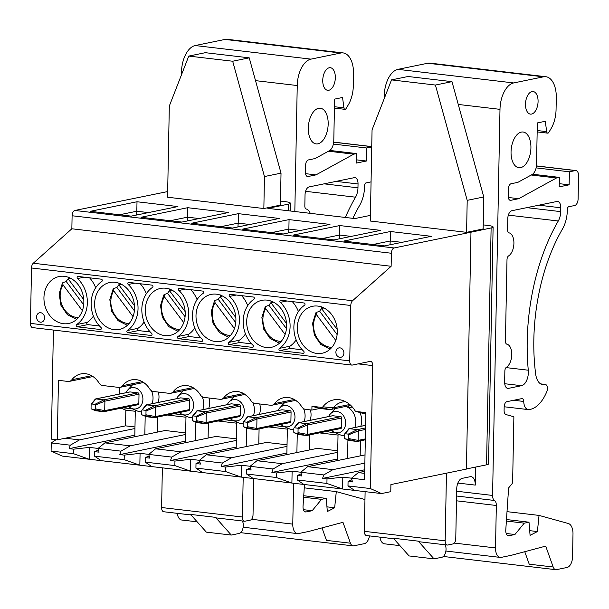<?xml version="1.0" encoding="UTF-8"?>
<svg xmlns="http://www.w3.org/2000/svg" width="609" height="609" viewBox="0 0 609 609"><rect width="100%" height="100%" fill="white"/><g stroke="black" fill="none" stroke-linecap="round" stroke-linejoin="round"><path stroke-width="0.91" d="M322.016 527.904L326.477 540.381L350.426 543.198L342.966 522.309L308.474 531.52L298.539 533.553A10.779 5.869 -83.3 0 1 297.481 533.606A10.779 5.869 -83.3 0 1 292.777 524.121L293.561 483.241M369.526 535.912A9.584 5.222 -83.3 0 1 364.327 543.662L353.73 545.839A7.186 3.913 -83.3 0 1 353.03 545.87A7.186 3.913 -83.3 0 1 350.426 543.198M249.233 57.84L205.332 52.686L188.775 56.081L169.317 106.027L167.566 197.225L263.849 208.529L264.458 176.549L232.676 61.235L249.233 57.84L281.023 173.154L280.406 205.134L263.849 208.529M264.458 176.549L281.023 173.154M167.673 191.569L74.846 210.47A4.788 2.611 96.7 0 0 72.106 215.753L71.854 228.778L33.282 263.233A4.788 2.611 96.7 0 0 31.516 267.99L30.45 323.387A4.788 2.611 96.7 0 0 32.543 327.604L351.819 365.088A4.788 2.611 -83.3 0 1 349.733 360.878L350.792 305.482A4.788 2.611 -83.3 0 1 352.565 300.724L391.138 266.27L391.389 253.245A4.788 2.611 -83.3 0 1 394.13 247.962L470.97 232.212L466.425 469.082L390.909 484.558L390.772 491.669L381.493 493.572L370.371 488.547L372.738 365.598A4.788 2.611 96.7 0 0 370.645 361.381A4.788 2.611 96.7 0 0 370.173 361.403L352.291 365.073A4.788 2.611 -83.3 0 1 351.819 365.088M280.483 201.084L285.012 201.617A11.982 1.781 -178.9 0 1 290.364 203.208A11.982 1.781 -178.9 0 1 288.369 204.144L267.831 208.354L354.834 218.57L370.417 215.38M294.825 211.529L297.245 85.534A23.957 13.048 -83.3 0 1 310.948 59.134L340.758 53.021A23.957 13.048 -83.3 0 1 343.095 52.914A23.957 13.048 -83.3 0 1 353.547 73.993L353.319 85.839A23.957 13.048 -83.3 0 1 348.257 104.931L346.049 108.6A2.398 1.302 -83.3 0 1 344.953 109.338A2.398 1.302 -83.3 0 1 343.94 107.839L342.54 97.486L334.592 99.115L333.793 140.565A9.584 5.222 -83.3 0 1 329.332 150.75L315.104 158.553L308.352 159.939A4.788 2.611 96.7 0 0 305.611 165.222L305.474 172.324A4.788 2.611 96.7 0 0 307.568 176.541A4.788 2.611 96.7 0 0 308.032 176.519L315.98 174.89L353.722 154.176L356.638 153.582L356.455 163.052L366.397 161.02L366.648 147.987L371.734 146.944M343.095 52.914L227.355 39.326A23.957 13.048 96.7 0 0 225.018 39.433L195.207 45.546A23.957 13.048 96.7 0 0 181.505 71.946L181.444 74.892M232.676 61.235L188.775 56.081M253.717 478.567L253.024 514.841A4.788 2.611 -83.3 0 1 250.284 520.124L244.985 521.213A4.788 2.611 -83.3 0 1 244.513 521.228A4.788 2.611 -83.3 0 1 242.428 517.018L243.189 477.327M242.367 520.977A7.186 3.913 -83.3 0 1 242.892 528.483A7.186 3.913 -83.3 0 1 239.185 533.446L231.298 535.06L215.502 517.346A4.788 2.611 96.7 0 0 216.576 517.947L244.513 521.228M162.367 467.841L161.606 507.525A4.788 2.611 96.7 0 0 163.699 511.743L191.043 514.948M215.502 517.346L190.564 514.415L206.352 532.137L231.298 535.06M310.232 213.333A11.982 6.524 96.7 0 0 306.289 209.047A3.593 1.956 -83.3 0 1 304.827 205.903L305.04 194.827A7.186 3.913 -83.3 0 1 309.212 186.894L354.202 177.676A7.186 3.913 -83.3 0 1 354.902 177.645A7.186 3.913 -83.3 0 1 358.039 183.964L357.963 187.823A11.982 6.524 -83.3 0 1 355.534 197.187A153.323 83.509 96.7 0 0 345.341 217.459M317.898 143.823A17.966 9.79 -83.3 0 1 316.14 143.907A17.966 9.79 -83.3 0 1 308.519 124.921A17.966 9.79 -83.3 0 1 320.334 108.219A17.966 9.79 -83.3 0 1 328.106 125.614A17.966 9.79 -83.3 0 1 317.898 143.823M328.822 90.269A11.381 6.197 -83.3 0 1 327.711 90.322A11.381 6.197 -83.3 0 1 322.884 78.295A11.381 6.197 -83.3 0 1 330.367 67.713A11.381 6.197 -83.3 0 1 335.285 78.736A11.381 6.197 -83.3 0 1 328.822 90.269M304.492 484.528L303.038 506.163A5.991 3.266 96.7 0 0 305.627 511.956A5.991 3.266 96.7 0 0 306.213 511.925L312.173 510.707L321.537 499.35L326.264 498.383L327.33 511.545L334.661 507.754L336.297 491.608L364.958 499.532M371.056 181.885L365.963 182.928A2.398 1.302 96.7 0 0 364.593 185.654A23.957 13.048 -83.3 0 1 359.736 205.195A141.349 76.985 96.7 0 0 352.847 218.342M177.204 513.326A10.779 5.869 96.7 0 0 181.748 520.017L197.164 521.822M336.297 491.608L304.272 487.847M334.661 507.754L326.949 506.848M326.264 498.383L303.739 495.734M321.537 499.35L303.64 497.249M312.173 510.707L303.442 509.68M366.648 147.987L333.367 144.082M366.397 161.02L356.524 159.855M356.638 153.582L329.827 150.431M353.722 154.176L328.479 151.215M315.98 174.89L305.558 173.664M483.234 224.888L487.756 225.421A11.982 1.781 -178.9 0 1 493.107 227.012A11.982 1.781 -178.9 0 1 491.113 227.949L470.97 232.212M466.593 232.333L483.15 228.938L483.767 196.966L451.977 81.652L408.076 76.498L391.518 79.893L372.061 129.831L370.31 221.029L466.593 232.333L467.202 200.353L435.42 85.047L451.977 81.652M90.299 211.323L137.002 201.754L177.912 206.558L131.209 216.126L90.299 211.323M140.983 217.276L187.686 207.699L228.596 212.503L181.893 222.079L140.983 217.276M191.675 223.229L238.378 213.652L279.28 218.456L232.577 228.032L191.675 223.229M242.359 229.182L289.062 219.605L329.971 224.409L283.269 233.985L242.359 229.182M293.043 235.127L339.746 225.558L380.655 230.362L333.953 239.931L293.043 235.127M343.727 241.08L390.43 231.511L431.339 236.315L384.637 245.884L343.727 241.08M466.425 468.953L486.561 464.827A11.982 1.781 1.1 0 0 488.563 463.883L493.107 227.012M524.76 551.708L529.221 564.193L553.17 567.002L545.71 546.113L511.217 555.324L501.283 557.364A10.779 5.869 -83.3 0 1 500.225 557.41A10.779 5.869 -83.3 0 1 495.52 547.925L496.335 505.485A5.991 3.266 96.7 0 0 494.455 500.461A5.991 3.266 -83.3 0 1 492.574 495.444L499.989 109.346A23.957 13.048 -83.3 0 1 513.691 82.938L543.502 76.825A23.957 13.048 -83.3 0 1 545.839 76.719A23.957 13.048 -83.3 0 1 556.291 97.798L556.063 109.643A23.957 13.048 -83.3 0 1 551 128.735L548.793 132.404A2.398 1.302 -83.3 0 1 547.697 133.15A2.398 1.302 -83.3 0 1 546.684 131.643L545.283 121.29L537.336 122.919L536.537 164.377A9.584 5.222 -83.3 0 1 532.076 174.555L517.848 182.365L511.096 183.743A4.788 2.611 96.7 0 0 508.355 189.026L508.218 196.136A4.788 2.611 96.7 0 0 510.312 200.346A4.788 2.611 96.7 0 0 510.776 200.323L518.723 198.694L556.466 177.988L559.382 177.386L559.199 186.864L569.141 184.824L569.392 171.799L575.353 170.573A5.991 3.266 -83.3 0 1 575.939 170.55A5.991 3.266 -83.3 0 1 578.55 175.818L578.108 198.915A5.991 3.266 -83.3 0 1 574.683 205.515L568.707 206.733A2.398 1.302 96.7 0 0 567.337 209.458A23.957 13.048 -83.3 0 1 562.48 228.999A141.349 76.985 96.7 0 0 535.654 373.972A16.77 9.135 96.7 0 0 542.756 384.637A16.77 9.135 96.7 0 0 544.75 384.477A4.788 2.611 -83.3 0 1 545.321 384.431A4.788 2.611 -83.3 0 1 546.813 391.633A37.134 20.226 -83.3 0 1 528.802 409.591A10.231 5.572 -83.3 0 1 528.193 409.583A10.231 5.572 -83.3 0 1 523.732 401.453A3.593 1.956 96.7 0 0 522.164 398.598A3.593 1.956 96.7 0 0 521.814 398.613L506.909 401.666A4.788 2.611 96.7 0 0 504.168 406.949L504.1 410.397A4.788 2.611 96.7 0 0 505.98 414.569L513.882 416.754L512.633 481.711A2.398 1.302 -83.3 0 1 511.933 483.896L508.614 487.916L505.782 529.975A5.991 3.266 96.7 0 0 508.37 535.76A5.991 3.266 96.7 0 0 508.957 535.737L514.917 534.512L524.28 523.154L529.008 522.187L530.074 535.349L537.404 531.558L539.041 515.412L568.304 523.504A11.982 6.524 -83.3 0 1 572.993 533.941L572.551 556.908A9.584 5.222 -83.3 0 1 567.07 567.466L556.474 569.643A7.186 3.913 -83.3 0 1 555.773 569.674A7.186 3.913 -83.3 0 1 553.17 567.002M467.202 200.353L483.767 196.966M435.42 85.047L391.518 79.893M475.614 467.065L475.271 485.099A9.584 5.222 96.7 0 0 471.092 476.672A9.584 5.222 96.7 0 0 470.156 476.718L462.201 478.347A9.584 5.222 96.7 0 0 456.72 488.905L455.768 538.645A4.788 2.611 -83.3 0 1 453.027 543.928L447.729 545.017A4.788 2.611 -83.3 0 1 447.257 545.04A4.788 2.611 -83.3 0 1 445.171 540.822L446.466 473.17M445.11 544.781A7.186 3.913 -83.3 0 1 445.636 552.287A7.186 3.913 -83.3 0 1 441.928 557.25L434.042 558.864L418.246 541.15A4.788 2.611 96.7 0 0 419.319 541.759L447.257 545.04M365.111 491.646L364.349 531.33A4.788 2.611 96.7 0 0 366.443 535.547L393.787 538.759M545.839 76.719L430.099 63.13A23.957 13.048 96.7 0 0 427.762 63.237L397.951 69.35A23.957 13.048 96.7 0 0 384.249 95.75L384.188 98.696M418.246 541.15L393.307 538.219L409.096 555.941L434.042 558.864M505.432 341.04L507 259.67A3.593 1.956 -83.3 0 1 508.591 255.902A11.982 6.524 96.7 0 0 513.912 243.334A11.982 6.524 96.7 0 0 509.033 232.851A3.593 1.956 -83.3 0 1 507.571 229.707L507.784 218.631A7.186 3.913 -83.3 0 1 511.956 210.699L556.946 201.48A7.186 3.913 -83.3 0 1 557.646 201.45A7.186 3.913 -83.3 0 1 560.782 207.768L560.706 211.627A11.982 6.524 -83.3 0 1 558.278 220.991A153.323 83.509 96.7 0 0 528.285 370.203A11.982 6.524 -83.3 0 1 521.51 385.695L508.485 388.367A7.186 3.913 -83.3 0 1 507.784 388.397A7.186 3.913 -83.3 0 1 504.648 382.079L504.861 371.003A3.593 1.956 -83.3 0 1 506.452 367.235A11.982 6.524 96.7 0 0 511.773 354.666A11.982 6.524 96.7 0 0 506.894 344.184A3.593 1.956 -83.3 0 1 505.432 341.04M520.642 167.635A17.966 9.79 -83.3 0 1 518.891 167.711A17.966 9.79 -83.3 0 1 511.263 148.725A17.966 9.79 -83.3 0 1 523.078 132.024A17.966 9.79 -83.3 0 1 530.85 149.418A17.966 9.79 -83.3 0 1 520.642 167.635M531.566 114.073A11.381 6.197 -83.3 0 1 530.454 114.127A11.381 6.197 -83.3 0 1 525.628 102.099A11.381 6.197 -83.3 0 1 533.111 91.525A11.381 6.197 -83.3 0 1 538.029 102.54A11.381 6.197 -83.3 0 1 531.566 114.073M379.947 537.13A10.779 5.869 96.7 0 0 384.492 543.822L399.907 545.634M539.041 515.412L507.015 511.651M537.404 531.558L529.693 530.652M529.008 522.187L506.482 519.538M524.28 523.154L506.384 521.053M514.917 534.512L506.186 533.484M569.392 171.799L536.11 167.886M569.141 184.824L559.268 183.667M559.382 177.386L532.571 174.235M556.466 177.988L531.223 175.019M518.723 198.694L508.302 197.476M93.413 316.041A28.151 23.233 78.4 0 1 87.254 322.389A1.195 0.99 -101.6 0 0 87.772 324.62L99.549 326.005M100.34 329.515L77.176 326.797A1.195 0.99 78.4 0 1 76.658 324.567A28.151 23.233 -101.6 0 0 77.541 278.557A1.195 0.99 78.4 0 1 78.142 276.463L101.307 279.181A1.195 0.99 78.4 0 1 101.825 281.411A28.151 23.233 -101.6 0 0 100.942 327.421A1.195 0.99 78.4 0 1 100.34 329.515L100.85 329.408M89.538 277.795A28.151 23.233 78.4 0 1 95.674 287.76M144.097 321.994A28.151 23.233 78.4 0 1 137.938 328.342A1.195 0.99 -101.6 0 0 138.464 330.573L150.233 331.958M151.024 335.468L127.86 332.75A1.195 0.99 78.4 0 1 127.342 330.52A28.151 23.233 -101.6 0 0 128.225 284.51A1.195 0.99 78.4 0 1 128.826 282.409L151.991 285.134A1.195 0.99 78.4 0 1 152.516 287.364A28.151 23.233 -101.6 0 0 151.633 333.367A1.195 0.99 78.4 0 1 151.024 335.468L151.534 335.361M140.222 283.748A28.151 23.233 78.4 0 1 146.358 293.713M194.781 327.947A28.151 23.233 78.4 0 1 188.63 334.295A1.195 0.99 -101.6 0 0 189.148 336.526L200.917 337.904M201.716 341.421L178.551 338.695A1.195 0.99 78.4 0 1 178.026 336.472A28.151 23.233 -101.6 0 0 178.909 290.463A1.195 0.99 78.4 0 1 179.51 288.361L202.683 291.079A1.195 0.99 78.4 0 1 203.2 293.31A28.151 23.233 -101.6 0 0 202.317 339.32A1.195 0.99 78.4 0 1 201.716 341.421L202.226 341.314M190.906 289.701A28.151 23.233 78.4 0 1 197.042 299.666M245.465 333.892A28.151 23.233 78.4 0 1 239.314 340.248A1.195 0.99 -101.6 0 0 239.832 342.479L251.601 343.857M252.4 347.366L229.235 344.648A1.195 0.99 78.4 0 1 228.71 342.418A28.151 23.233 -101.6 0 0 229.601 296.408A1.195 0.99 78.4 0 1 230.202 294.314L253.367 297.032A1.195 0.99 78.4 0 1 253.884 299.263A28.151 23.233 -101.6 0 0 253.001 345.273A1.195 0.99 78.4 0 1 252.4 347.366L252.91 347.267M241.598 295.654A28.151 23.233 78.4 0 1 247.734 305.619M53.417 330.055L51.323 439.142L57.307 439.843L65.254 438.214L79.497 439.888L134.954 428.523M337.729 450.774L317.236 448.369L256.952 460.724L250.093 466.296L251.129 470.019L246.698 469.501L246.607 474.015L276.235 477.494L276.319 472.98L271.88 472.455L273.053 468.991L250.093 466.296M273.053 468.991L282.241 463.693L337.698 452.327M256.952 460.724L282.241 463.693M287.037 444.821L266.552 442.416L206.268 454.771L199.409 460.343L200.445 464.073L196.007 463.548L195.923 468.062L225.543 471.541L225.634 467.027L221.196 466.509L222.369 463.046L199.409 460.343M222.369 463.046L231.557 457.74L287.006 446.374M206.268 454.771L231.557 457.74M236.353 438.868L215.86 436.463L155.577 448.818L148.725 454.398L149.761 458.12L145.323 457.595L145.239 462.117L174.859 465.588L174.943 461.074L170.512 460.556L171.685 457.093L148.725 454.398M171.685 457.093L180.873 451.787L236.322 440.421M155.577 448.818L180.873 451.787M70.309 445.187L51.247 442.949L51.095 451.056L73.491 453.69L73.575 449.176L69.137 448.65L70.309 445.187L79.497 439.888M51.247 442.949L56.051 439.698M185.669 432.915L165.176 430.51L104.893 442.872L98.041 448.445L99.069 452.167L94.639 451.65L94.547 456.164L124.175 459.643L124.259 455.121L119.828 454.603L120.993 451.14L98.041 448.445M120.993 451.14L130.189 445.841L185.638 434.468M104.893 442.872L130.189 445.841M51.095 451.056L62.217 456.08L89.15 459.239L73.491 453.69M323.737 474.944L332.933 469.646L307.636 466.677L300.785 472.249L301.813 475.972L297.382 475.454L297.291 479.968L326.919 483.447L327.003 478.933L322.572 478.408L323.737 474.944L300.785 472.249M332.933 469.646L364.86 463.099M365.019 454.908L307.636 466.677M65.254 438.214L125.538 425.858L134.985 426.962M57.307 439.843L58.449 380.328L67.987 381.447A5.991 4.941 78.4 0 0 69.304 381.394L92.956 376.545M91.578 375.7L71.885 379.734A5.991 4.941 78.4 0 1 69.304 381.394M71.885 379.734A21.033 17.364 78.4 0 1 80.951 373.911A21.033 17.364 78.4 0 1 98.978 382.916A5.991 4.941 78.4 0 0 102.792 385.535L118.671 387.4A5.991 4.941 78.4 0 0 119.988 387.347L143.64 382.498M142.27 381.653L122.576 385.687A5.991 4.941 78.4 0 1 119.988 387.347M122.576 385.687A21.033 17.364 78.4 0 1 131.643 379.864A21.033 17.364 78.4 0 1 149.662 388.869A5.991 4.941 78.4 0 0 153.476 391.488L169.363 393.353A5.991 4.941 78.4 0 0 170.68 393.3L194.324 388.451M192.954 387.606L173.26 391.64A5.991 4.941 78.4 0 1 170.68 393.3M173.26 391.64A21.033 17.364 78.4 0 1 182.327 385.817A21.033 17.364 78.4 0 1 200.346 394.822A5.991 4.941 78.4 0 0 204.167 397.441L220.047 399.306A5.991 4.941 78.4 0 0 221.364 399.253L245.016 394.404M243.638 393.551L223.945 397.593A5.991 4.941 78.4 0 1 221.364 399.253M223.945 397.593A21.033 17.364 78.4 0 1 233.011 391.77A21.033 17.364 78.4 0 1 251.037 400.775A5.991 4.941 78.4 0 0 254.851 403.394L270.731 405.259A5.991 4.941 78.4 0 0 272.048 405.198L295.7 400.357M294.33 399.504L274.629 403.546A5.991 4.941 78.4 0 1 272.048 405.198M274.629 403.546A21.033 17.364 78.4 0 1 283.695 397.723A21.033 17.364 78.4 0 1 301.721 406.721A5.991 4.941 78.4 0 0 305.535 409.339L311.884 410.085L319.832 408.456L329.37 409.575A5.991 4.941 -101.6 0 0 330.687 409.522A5.991 4.941 -101.6 0 0 333.268 407.863A21.033 17.364 78.4 0 1 342.334 402.039A21.033 17.364 78.4 0 1 345.714 401.757M364.707 471.32L358.32 472.63L351.469 478.202L364.547 479.74L365.834 412.605L356.295 411.486A2.139 1.766 78.4 0 1 354.933 410.55A24.885 20.539 -101.6 0 0 341.893 400.227A24.885 20.539 -101.6 0 0 322.884 406.789A2.139 1.766 78.4 0 1 321.491 407.398L311.953 406.279L311.884 410.085M351.469 478.202L352.504 481.925L348.066 481.407L347.983 485.921L370.371 488.547M95.171 399.245A1.195 0.99 78.4 0 1 95.94 398.918L103.926 399.854L94.844 404.361L91.632 403.98A0.601 0.495 78.4 0 0 91.122 404.513L91.053 408.327A0.601 0.495 78.4 0 0 91.403 408.944L95.438 410.687M129.55 392.029A1.195 0.99 78.4 0 1 130.06 391.922L138.037 392.866L103.926 399.854A1.195 0.99 78.4 0 1 104.9 401.156L104.718 410.633A1.195 0.99 78.4 0 1 103.697 411.699L95.712 410.763L91.54 408.982A0.601 0.495 78.4 0 1 91.403 408.944M91.54 408.982L103.697 411.699M138.037 392.866A1.195 0.99 78.4 0 1 139.012 394.168L138.829 403.638L104.718 410.633L95.263 408.822A0.601 0.495 78.4 0 1 94.753 409.355M95.263 408.822L95.331 405.008L104.9 401.156L139.012 394.168M94.844 404.361A0.601 0.495 78.4 0 1 95.331 405.008M138.829 403.638A1.195 0.99 78.4 0 1 138.076 404.696L103.956 411.692M145.863 405.198A1.195 0.99 78.4 0 1 146.624 404.871L154.61 405.807L145.536 410.306L142.323 409.933A0.601 0.495 78.4 0 0 141.813 410.466L141.737 414.28A0.601 0.495 78.4 0 0 142.095 414.889L146.13 416.64A1.195 0.99 78.4 0 0 146.396 416.716L142.224 414.927A0.601 0.495 78.4 0 1 142.095 414.889M142.224 414.927L154.382 417.652L146.396 416.716M180.234 397.981A1.195 0.99 78.4 0 1 180.744 397.875L188.721 398.811L154.61 405.807A1.195 0.99 78.4 0 1 155.584 407.109L155.402 416.586L145.947 414.775A0.601 0.495 78.4 0 1 145.437 415.308M145.947 414.775L146.023 410.961L155.584 407.109L189.696 400.113L189.521 409.591A1.195 0.99 78.4 0 1 188.76 410.649L154.648 417.637A1.195 0.99 78.4 0 1 154.382 417.652M145.536 410.306A0.601 0.495 78.4 0 1 146.023 410.961M189.521 409.591L155.402 416.586A1.195 0.99 78.4 0 1 154.648 417.637M188.721 398.811A1.195 0.99 78.4 0 1 189.696 400.113M196.547 411.151A1.195 0.99 78.4 0 1 197.316 410.824L205.294 411.76L196.22 416.259L193.007 415.886A0.601 0.495 78.4 0 0 192.497 416.419L192.421 420.233A0.601 0.495 78.4 0 0 192.779 420.842L196.814 422.585M230.918 403.934A1.195 0.99 78.4 0 1 231.428 403.828L239.413 404.764L205.294 411.76A1.195 0.99 78.4 0 1 206.268 413.062L206.086 422.539A1.195 0.99 78.4 0 1 205.066 423.605L197.088 422.669L192.908 420.88A0.601 0.495 78.4 0 1 192.779 420.842M192.908 420.88L205.066 423.605M239.413 404.764A1.195 0.99 78.4 0 1 240.388 406.066L240.205 415.544L206.086 422.539L196.631 420.728A0.601 0.495 78.4 0 1 196.121 421.261M196.631 420.728L196.707 416.914L206.268 413.062L240.388 406.066M196.22 416.259A0.601 0.495 78.4 0 1 196.707 416.914M240.205 415.544A1.195 0.99 78.4 0 1 239.444 416.602L205.332 423.59M247.231 417.096A1.195 0.99 78.4 0 1 248 416.777L255.978 417.713L246.904 422.212L243.691 421.831A0.601 0.495 78.4 0 0 243.181 422.372L243.113 426.178A0.601 0.495 78.4 0 0 243.463 426.795L247.498 428.538M281.602 409.887A1.195 0.99 78.4 0 1 282.112 409.781L290.097 410.717L255.978 417.713A1.195 0.99 78.4 0 1 256.952 419.015L256.777 428.485A1.195 0.99 78.4 0 1 255.75 429.558L247.772 428.614L243.6 426.833A0.601 0.495 78.4 0 1 243.463 426.795M243.6 426.833L255.75 429.558M290.097 410.717A1.195 0.99 78.4 0 1 291.072 412.019L290.889 421.497L256.777 428.485L247.323 426.673A0.601 0.495 78.4 0 1 246.812 427.206M247.323 426.673L247.391 422.859L256.952 419.015L291.072 412.019M246.904 422.212A0.601 0.495 78.4 0 1 247.391 422.859M290.889 421.497A1.195 0.99 78.4 0 1 290.135 422.547L256.016 429.543M297.915 423.049A1.195 0.99 78.4 0 1 298.684 422.722L306.67 423.658L297.588 428.165L294.375 427.784A0.601 0.495 78.4 0 0 293.865 428.317L293.797 432.131A0.601 0.495 78.4 0 0 294.147 432.748L298.182 434.491A1.195 0.99 78.4 0 0 298.456 434.567L294.284 432.786A0.601 0.495 78.4 0 1 294.147 432.748M294.284 432.786L306.441 435.504L298.456 434.567M332.293 415.833A1.195 0.99 78.4 0 1 332.803 415.734L340.781 416.67L306.67 423.658A1.195 0.99 78.4 0 1 307.644 424.96L307.461 434.438L298.007 432.626A0.601 0.495 78.4 0 1 297.497 433.159M298.007 432.626L298.083 428.812L307.644 424.96L341.756 417.972L341.573 427.442A1.195 0.99 78.4 0 1 340.819 428.5L306.7 435.496A1.195 0.99 78.4 0 1 306.441 435.504M297.588 428.165A0.601 0.495 78.4 0 1 298.083 428.812M341.573 427.442L307.461 434.438A1.195 0.99 78.4 0 1 306.7 435.496M340.781 416.67A1.195 0.99 78.4 0 1 341.756 417.972M73.575 449.176L89.378 447.402L89.15 459.239L139.842 465.192L124.175 459.643M94.547 456.164L101.124 460.648M98.475 450.021L94.639 451.65M89.378 447.402L98.072 448.422M124.259 455.121L140.07 453.347L139.842 465.192L190.526 471.145L174.859 465.588M145.239 462.117L151.808 466.601M149.159 455.974L145.323 457.595M140.07 453.347L148.756 454.367M174.943 461.074L190.754 459.3L190.526 471.145L241.21 477.098L225.543 471.541M195.923 468.062L202.5 472.554M199.851 461.926L196.007 463.548M190.754 459.3L199.44 460.32M225.634 467.027L241.438 465.253L241.21 477.098L291.894 483.051L276.235 477.494M246.607 474.015L253.184 478.499M250.535 467.879L246.698 469.501M241.438 465.253L250.124 466.273M276.319 472.98L292.122 471.206L291.894 483.051L342.585 488.997L326.919 483.447M297.291 479.968L303.868 484.452M301.219 473.825L297.382 475.454M292.122 471.206L300.816 472.226M134.825 435.184L69.137 448.65M185.509 441.137L119.828 454.603M236.193 447.09L170.512 460.556M286.885 453.043L221.196 466.509M337.569 458.996L271.88 472.455M143.001 382.635A14.974 12.363 78.4 0 1 144.942 383.464M193.685 388.58A14.974 12.363 78.4 0 1 195.626 389.417M244.369 394.533A14.974 12.363 78.4 0 1 246.318 395.37M119.554 394.038L119.684 387.4M132.792 408.959L122.919 407.802M295.053 400.486A14.974 12.363 78.4 0 1 297.002 401.323M347.929 440.041L347.579 458.486M360.452 440.817L360.163 455.905M344.527 435.641A14.974 12.363 78.4 0 1 343.019 435.572A14.974 12.363 78.4 0 1 339.693 434.636L334.075 432.108A10.779 8.899 78.4 0 1 331.524 430.403M337.538 460.549L338.048 433.897M310.088 420.347A14.974 12.363 -101.6 0 0 310.4 409.91M335.536 432.771L325.663 431.606M135.282 411.273L125.842 410.161L121.145 408.167M134.795 436.737L135.305 410.093M145.186 416.229L144.835 434.681M157.708 417.013L157.419 432.101M141.783 411.829A14.974 12.363 78.4 0 1 140.276 411.76A14.974 12.363 78.4 0 1 136.949 410.831L131.331 408.304A10.779 8.899 78.4 0 1 128.781 406.599M185.966 417.226L167.346 415.041M183.484 414.912L173.603 413.755M158.035 402.488A14.974 12.363 -101.6 0 0 158.34 392.059M185.479 442.69L185.989 416.046M195.877 422.182L195.519 440.634M208.4 422.966L208.103 438.054M192.474 417.782A14.974 12.363 78.4 0 1 190.96 417.713A14.974 12.363 78.4 0 1 187.633 416.784L182.022 414.257A10.779 8.899 78.4 0 1 179.472 412.552M236.657 423.179L218.03 420.986M234.168 420.865L224.287 419.708M208.72 408.441A14.974 12.363 -101.6 0 0 209.024 398.012M236.17 448.643L236.68 421.999M246.561 428.135L246.203 446.587M259.084 428.919L258.795 444.007M243.158 423.735A14.974 12.363 78.4 0 1 241.644 423.666A14.974 12.363 78.4 0 1 238.317 422.73L232.707 420.21A10.779 8.899 78.4 0 1 230.156 418.505M287.341 429.124L268.714 426.939M284.852 426.818L274.979 425.661M259.404 414.394A14.974 12.363 -101.6 0 0 259.716 403.965M286.854 454.596L287.364 427.944M297.245 434.088L296.895 452.533M309.768 434.864L309.479 449.952M293.842 429.688A14.974 12.363 78.4 0 1 292.335 429.619A14.974 12.363 78.4 0 1 289.001 428.683L283.391 426.155A10.779 8.899 78.4 0 1 280.84 424.458M338.025 435.077L319.398 432.892M352.314 407.01L348.554 407.779A14.974 12.363 78.4 0 1 354.819 427.518M348.592 405.853L348.554 407.779A14.974 12.363 78.4 0 0 345.745 406.439M151.466 390.742A14.974 12.363 78.4 0 1 152.067 403.714M202.15 396.695A14.974 12.363 78.4 0 1 202.759 409.667M252.834 402.648A14.974 12.363 78.4 0 1 253.443 415.612M125.842 410.161L125.538 425.858M303.526 408.593A14.974 12.363 78.4 0 1 304.127 421.565M328.685 416.533A10.779 8.899 78.4 0 1 330.36 413.96L334.524 409.431A14.974 12.363 78.4 0 1 335.422 408.555M125.941 392.729A10.779 8.899 78.4 0 1 127.616 390.156A10.779 8.899 78.4 0 1 142.278 395.119A10.779 8.899 78.4 0 1 133.729 408.974A10.779 8.899 78.4 0 1 131.331 408.304M127.616 390.156L131.78 385.626A14.974 12.363 78.4 0 1 132.678 384.743M176.625 398.682A10.779 8.899 78.4 0 1 178.3 396.109A10.779 8.899 78.4 0 1 192.962 401.072A10.779 8.899 78.4 0 1 184.413 414.927A10.779 8.899 78.4 0 1 182.022 414.257M178.3 396.109L182.464 391.579A14.974 12.363 78.4 0 1 183.362 390.696M227.309 404.627A10.779 8.899 78.4 0 1 228.984 402.062A10.779 8.899 78.4 0 1 243.653 407.025A10.779 8.899 78.4 0 1 235.104 420.88A10.779 8.899 78.4 0 1 232.707 420.21M228.984 402.062L233.148 397.532A14.974 12.363 78.4 0 1 234.054 396.649M277.993 410.58A10.779 8.899 78.4 0 1 279.668 408.015A10.779 8.899 78.4 0 1 294.337 412.971A10.779 8.899 78.4 0 1 285.788 426.833A10.779 8.899 78.4 0 1 283.391 426.155M279.668 408.015L283.84 403.478A14.974 12.363 78.4 0 1 284.738 402.602M330.36 413.96A10.779 8.899 78.4 0 1 345.021 418.923A10.779 8.899 78.4 0 1 336.472 432.778A10.779 8.899 78.4 0 1 334.075 432.108M360.779 426.292A14.974 12.363 -101.6 0 0 359.767 412.483M118.892 283.01L119.09 285.126L134.467 305.657M133.051 316.65L113.677 290.79L113.48 288.666L116.89 287.433L134.383 310.78M116.89 287.433A23.378 19.298 78.4 0 1 118.862 284.791M220.26 294.908L220.458 297.032L235.835 317.563M234.419 328.555L215.046 302.688L214.855 300.572L218.266 299.331L235.752 322.686M218.266 299.331A23.378 19.298 78.4 0 1 220.23 296.697M270.952 300.861L271.142 302.985L286.527 323.516M285.103 334.501L265.73 308.641L265.539 306.517L268.95 305.284L286.443 328.632M268.95 305.284A23.378 19.298 78.4 0 1 270.921 302.65M169.576 288.955L169.774 291.079L185.151 311.61M183.735 322.603L164.361 296.743L164.164 294.619L167.574 293.378L185.067 316.733M167.574 293.378A23.378 19.298 78.4 0 1 169.546 290.744M68.208 277.057L68.398 279.181L83.783 299.712M82.36 310.697L62.986 284.837L62.796 282.713L66.206 281.48L83.699 304.827M66.206 281.48A23.378 19.298 78.4 0 1 68.178 278.838M64.356 276.326A23.957 19.777 78.4 0 1 83.737 299.194A23.957 19.777 78.4 0 1 68.71 323.478A23.957 19.777 78.4 0 1 44.526 303.982A23.957 19.777 78.4 0 1 59.088 276.539A23.957 19.777 78.4 0 1 64.356 276.326M115.04 282.279A23.957 19.777 78.4 0 1 134.422 305.139A23.957 19.777 78.4 0 1 119.394 329.431A23.957 19.777 78.4 0 1 95.21 309.935A23.957 19.777 78.4 0 1 109.772 282.492A23.957 19.777 78.4 0 1 115.04 282.279M165.724 288.224A23.957 19.777 78.4 0 1 185.113 311.092A23.957 19.777 78.4 0 1 170.078 335.384A23.957 19.777 78.4 0 1 145.901 315.888A23.957 19.777 78.4 0 1 160.456 288.445A23.957 19.777 78.4 0 1 165.724 288.224M216.408 294.177A23.957 19.777 78.4 0 1 235.797 317.045A23.957 19.777 78.4 0 1 220.77 341.337A23.957 19.777 78.4 0 1 196.585 321.834A23.957 19.777 78.4 0 1 211.148 294.398A23.957 19.777 78.4 0 1 216.408 294.177M267.1 300.13A23.957 19.777 78.4 0 1 286.481 322.998A23.957 19.777 78.4 0 1 271.454 347.29A23.957 19.777 78.4 0 1 247.269 327.787A23.957 19.777 78.4 0 1 261.832 300.351A23.957 19.777 78.4 0 1 267.1 300.13M119.57 214.764L136.819 211.224L136.561 215.03M170.261 220.717L187.503 217.177L187.245 220.983M220.945 226.662L238.195 223.13L237.929 226.936M271.629 232.615L288.879 229.083L288.62 232.889M322.313 238.568L339.563 235.028L339.304 238.835M148.459 212.594L136.819 211.224L137.002 201.754M199.143 218.547L187.503 217.177L187.686 207.699M249.827 224.493L238.195 223.13L238.378 213.652M300.519 230.446L288.879 229.083L289.062 219.605M351.203 236.399L339.563 235.028L339.746 225.558M40.658 312.714A4.788 3.958 78.4 0 1 43.977 320.227A4.788 3.958 78.4 0 1 37.065 319.413A4.788 3.958 78.4 0 1 40.658 312.714M303.084 353.319L279.919 350.601A1.195 0.99 78.4 0 1 279.402 348.371A28.151 23.233 -101.6 0 0 280.285 302.361A1.195 0.99 78.4 0 1 280.886 300.267L304.051 302.985A1.195 0.99 78.4 0 1 304.569 305.216A28.151 23.233 -101.6 0 0 303.685 351.226A1.195 0.99 78.4 0 1 303.084 353.319L303.594 353.22M339.982 347.861A4.788 3.958 78.4 0 1 343.301 355.374A4.788 3.958 78.4 0 1 336.389 354.56A4.788 3.958 78.4 0 1 339.982 347.861M317.784 306.083A23.957 19.777 78.4 0 1 337.165 328.951A23.957 19.777 78.4 0 1 322.138 353.235A23.957 19.777 78.4 0 1 297.953 333.74A23.957 19.777 78.4 0 1 312.516 306.297A23.957 19.777 78.4 0 1 317.784 306.083M71.854 228.778L391.138 266.27M348.607 429.002A1.195 0.99 78.4 0 1 349.368 428.675L357.354 429.611L348.279 434.118L345.067 433.737A0.601 0.495 78.4 0 0 344.557 434.27L344.481 438.084A0.601 0.495 78.4 0 0 344.839 438.701L348.873 440.444A1.195 0.99 78.4 0 0 349.14 440.52L344.968 438.731A0.601 0.495 78.4 0 1 344.839 438.701M344.968 438.731L357.125 441.456L349.14 440.52M365.537 427.937L357.354 429.611A1.195 0.99 78.4 0 1 358.328 430.913L358.145 440.391L348.691 438.579A0.601 0.495 78.4 0 1 348.181 439.112M348.691 438.579L348.767 434.765L358.328 430.913L365.507 429.444M348.279 434.118A0.601 0.495 78.4 0 1 348.767 434.765M365.324 438.922L358.145 440.391A1.195 0.99 78.4 0 1 357.125 441.456M327.003 478.933L342.814 477.159L342.585 488.997L381.493 493.572M347.983 485.921L354.56 490.405M351.903 479.778L348.066 481.407M342.814 477.159L351.5 478.179M364.738 469.767L322.572 478.408M319.832 408.456L311.953 406.279M356.052 411.44L363.497 413.526A5.991 4.941 -101.6 0 0 364.174 413.663L365.811 413.854M364.669 473.368L358.32 472.63M296.157 339.845A28.151 23.233 78.4 0 1 289.998 346.201A1.195 0.99 -101.6 0 0 290.516 348.432L302.292 349.81M292.282 301.607A28.151 23.233 78.4 0 1 298.418 311.564M321.636 306.814L321.834 308.938L337.211 329.469M335.795 340.454L316.421 314.594L316.223 312.47L319.634 311.237L337.127 334.585M319.634 311.237A23.378 19.298 78.4 0 1 321.605 308.596M373.005 244.521L390.255 240.981L389.988 244.788M401.887 242.352L390.255 240.981L390.43 231.511M297.245 85.534L255.521 80.639M182.548 72.068L181.505 71.946M242.428 517.018L161.606 507.525M355.534 197.187L305.596 191.325M357.963 187.823L324.095 183.842M358.039 183.964L336.084 181.391M292.777 524.121L251.563 519.279M306.213 511.925L305.063 511.796M371.734 146.662L333.686 142.202M308.032 176.519L307.111 176.412M343.94 107.839L334.448 106.72M340.758 53.021L225.018 39.433M310.948 59.134L195.207 45.546M394.13 247.962L74.846 210.47M457.869 483.059L475.271 485.099M445.171 540.822L364.349 531.33M492.574 495.444L456.674 491.227M499.989 109.346L458.265 104.443M385.291 95.872L384.249 95.75M508.485 388.367L507.107 388.207M521.51 385.695L504.724 383.723M528.285 370.203L506.026 367.592M558.278 220.991L508.34 215.129M560.706 211.627L526.846 207.654M560.782 207.768L538.828 205.195M494.455 500.461L456.583 496.015M496.335 505.485L456.491 500.804M495.52 547.925L454.314 543.083M508.957 535.737L507.807 535.6M523.732 401.453L513.707 400.273M544.75 384.477L540.853 384.02M575.353 170.573L536.43 166.006M510.776 200.323L509.855 200.216M546.684 131.643L537.191 130.532M543.502 76.825L427.762 63.237M513.691 82.938L397.951 69.35M288.369 204.144L288.24 210.752M491.113 227.949L486.561 464.827M77.176 326.797L87.772 324.62M77.541 278.557L84.263 277.179M76.658 324.567L87.254 322.389M127.86 332.75L138.464 330.573M128.225 284.51L134.947 283.132M127.342 330.52L137.938 328.342M178.551 338.695L189.148 336.526M178.909 290.463L185.638 289.085M178.026 336.472L188.63 334.295M229.235 344.648L239.832 342.479M229.601 296.408L236.322 295.03M228.71 342.418L239.314 340.248M358.1 363.877L372.738 365.598M91.632 403.98L95.94 398.918L130.06 391.922M142.323 409.933L146.624 404.871L180.744 397.875M193.007 415.886L197.316 410.824L231.428 403.828M243.691 421.831L248 416.777L282.112 409.781M294.375 427.784L298.684 422.722L332.803 415.734M129.146 323.516A20.401 16.839 78.4 0 1 113.175 312.158A20.401 16.839 78.4 0 1 113.677 290.79M230.514 335.422A20.401 16.839 78.4 0 1 214.551 324.057A20.401 16.839 78.4 0 1 215.046 302.688M281.198 341.367A20.401 16.839 78.4 0 1 265.235 330.009A20.401 16.839 78.4 0 1 265.73 308.641M179.83 329.469A20.401 16.839 78.4 0 1 163.867 318.104A20.401 16.839 78.4 0 1 164.361 296.743M78.454 317.563A20.401 16.839 78.4 0 1 62.491 306.205A20.401 16.839 78.4 0 1 62.986 284.837M68.398 279.181A20.401 16.839 78.4 0 1 70.378 278.146M119.09 285.126A20.401 16.839 78.4 0 1 121.062 284.099M169.774 291.079A20.401 16.839 78.4 0 1 171.746 290.051M220.458 297.032A20.401 16.839 78.4 0 1 222.437 296.004M271.142 302.985A20.401 16.839 78.4 0 1 273.121 301.95M349.733 360.878L30.45 323.387M31.516 267.99L350.792 305.482M352.565 300.724L33.282 263.233M72.106 215.753L391.389 253.245M345.067 433.737L349.368 428.675L365.59 425.348M349.749 404.49L333.268 407.863L322.884 406.789M329.37 409.575L321.491 407.398M364.174 413.663L356.295 411.486M279.919 350.601L290.516 348.432M280.285 302.361L287.006 300.983M279.402 348.371L289.998 346.201M331.89 347.32A20.401 16.839 78.4 0 1 315.919 335.962A20.401 16.839 78.4 0 1 316.421 314.594M321.834 308.938A20.401 16.839 78.4 0 1 323.805 307.903M353.03 545.87L240.631 532.669M297.481 533.606L243.151 527.227M371.741 146.571L333.702 142.103M344.953 109.338L334.417 108.105M555.773 569.674L443.375 556.474M500.225 557.41L445.895 551.031M528.193 409.583L504.176 406.766M545.321 384.431L540.609 383.876M575.939 170.55L536.445 165.907M547.697 133.15L537.161 131.909M290.364 203.208L290.219 210.988M91.236 404.163L95.141 399.291M95.674 398.933L129.793 391.937M141.92 410.116L145.825 405.244M146.366 404.878L180.477 397.89M192.604 416.069L196.509 411.197M197.05 410.831L231.169 403.843M243.296 422.022L247.193 417.142M247.734 416.784L281.853 409.788M293.98 427.975L297.885 423.095M298.418 422.737L332.537 415.741M113.129 288.978L109.826 299.674L111.637 311.29L118.077 320.669L127.357 325.351M214.505 300.876L211.201 311.572L213.005 323.189L219.446 332.575L228.733 337.257M265.189 306.829L261.885 317.525L263.689 329.142L270.13 338.528L279.417 343.21M163.813 294.931L160.51 305.619L162.321 317.236L168.762 326.622L178.049 331.304M62.445 283.025L59.142 293.721L60.946 305.337L67.386 314.724L76.673 319.405M344.664 433.92L348.569 429.048M349.109 428.69L365.59 425.31M357.392 441.449L365.309 439.82M330.687 409.522L350.769 405.404M315.873 312.782L312.569 323.478L314.381 335.095L320.821 344.481L330.101 349.163"/></g></svg>
